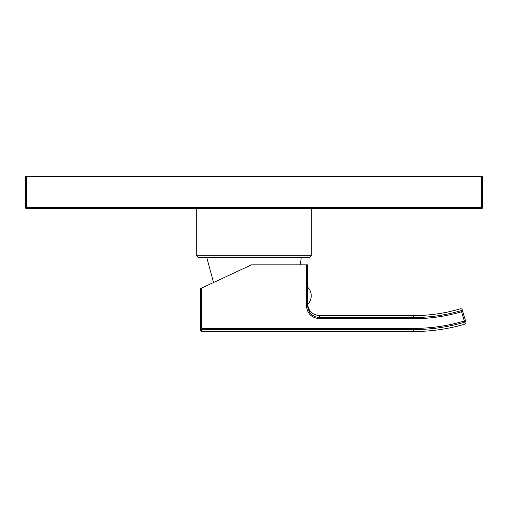 <?xml version="1.0" encoding="UTF-8"?>
<svg xmlns="http://www.w3.org/2000/svg" width="508" height="508" viewBox="0 0 508 508"><rect width="100%" height="100%" fill="white"/><g stroke="black" fill="none" stroke-linecap="round" stroke-linejoin="round"><path stroke-width="0.76" d="M481.406 176.492L482.6 176.492L482.6 207.448L25.4 207.448L25.4 176.492L481.406 176.492L481.413 207.448M481.406 207.448L481.406 208.636A1.194 1.194 0 0 0 482.6 207.448A1.194 1.194 0 0 1 481.406 208.636L26.594 208.636A1.194 1.194 0 0 1 25.4 207.448A1.194 1.194 0 0 0 26.594 208.636L26.594 207.448M196.729 255.784L198.399 257.454L309.601 257.454L311.271 255.784L196.729 255.784L196.729 208.636M464.699 322.155A178.664 178.664 0 0 1 413.715 329.578L201.613 329.578L201.613 328.39L200.419 328.39A1.194 1.187 0 0 0 201.613 329.578L201.613 331.508L200.419 330.321L200.419 288.646L251.485 264.833L307.581 264.833L307.581 305.562C308.293 312.826 312.261 316.808 319.481 317.506L319.481 315.582L413.715 315.582L413.715 318.694A167.78 167.78 0 0 0 461.531 311.741L464.699 322.155C465.449 324.612 465.449 324.612 464.699 322.155A1.194 1.187 163 0 0 465.499 320.669L462.667 311.391L465.499 320.669C466.249 323.12 466.249 323.12 465.499 320.669L464.356 321.012A177.476 177.476 0 0 1 413.715 328.39L413.715 331.508C431.26 331.495 448.443 328.994 465.258 323.996L464.972 323.056M306.387 264.833L306.387 305.562C307.175 313.544 311.537 317.919 319.481 318.694L413.715 318.694M461.188 310.604L461.531 311.741L462.667 311.391C461.918 308.934 461.918 308.934 462.667 311.391L462.667 311.391A1.194 1.187 -17 0 0 461.188 310.604C460.439 308.14 460.439 308.14 461.188 310.604C460.439 308.14 460.439 308.14 461.188 310.604A166.592 166.592 0 0 1 413.715 317.506L319.481 317.506L319.481 318.694M307.619 304.648L307.581 303.689C308.286 310.902 312.255 314.871 319.488 315.582M26.587 207.448L26.594 176.492M413.715 328.39L201.613 328.39L201.613 288.093M307.581 305.562L306.387 305.562M311.271 255.784L311.271 208.636M300.266 264.833L301.269 257.454M213.55 282.524L206.731 257.454M413.715 315.582C429.679 315.57 445.319 313.29 460.629 308.756C461.778 308.623 462.458 309.499 462.667 311.391M307.581 304.47A12.135 12.135 0 0 0 307.581 287.109M201.613 331.508L413.715 331.508M465.258 323.996L466.103 322.98L465.499 320.669"/></g></svg>
